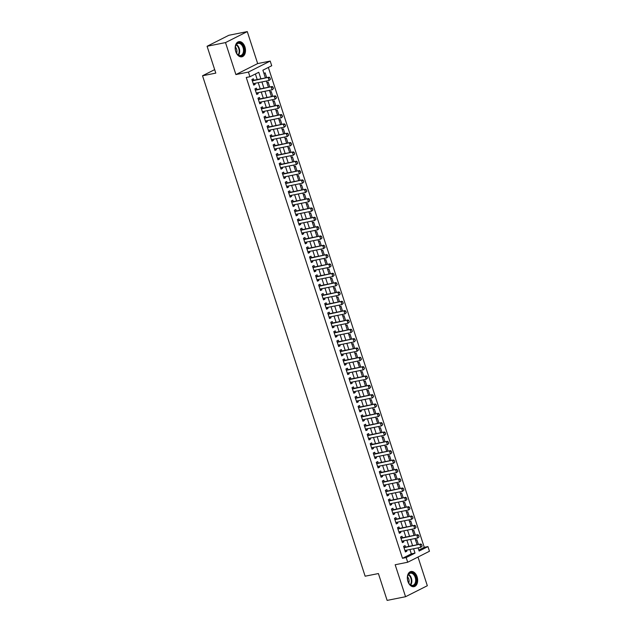 <?xml version="1.0" encoding="UTF-8"?>
<svg xmlns="http://www.w3.org/2000/svg" width="632" height="632" viewBox="0 0 632 632"><rect width="100%" height="100%" fill="white"/><g stroke="black" fill="none" stroke-linecap="round" stroke-linejoin="round"><path stroke-width="0.95" d="M417.088 576.771A7.726 5.032 78.7 0 0 410.982 571.51A7.726 5.032 78.7 0 0 407.909 581.408A7.726 5.032 78.7 0 0 414.007 586.67A7.726 5.032 78.7 0 0 417.088 576.771M244.924 46.918A7.726 5.032 78.7 0 0 238.825 41.657A7.726 5.032 78.7 0 0 235.752 51.547A7.726 5.032 78.7 0 0 241.851 56.809A7.726 5.032 78.7 0 0 244.924 46.918M418.811 550.069L424.262 547.32L427.951 546.585L429.468 551.254L407.695 562.243L406.178 557.574L415.011 553.119L413.597 548.766M214.667 69.631L202.532 75.761L365.138 576.202L378.402 573.556L387.124 600.4L405.554 596.719L427.327 585.73L418.005 557.037M202.532 75.761L215.804 73.115L207.083 46.27L228.847 35.281L247.278 31.6L225.506 42.589L235.902 74.568L248.431 72.072L270.204 61.075L271.721 65.744L262.888 70.199L265.401 77.926M235.902 74.568L257.666 63.579L247.278 31.6M257.666 63.579L270.204 61.075M424.262 547.32L268.347 67.45M207.083 46.27L225.506 42.589M405.523 547.067L405.049 545.614L403.579 546.356L405.396 551.957L406.866 551.215L406.534 550.172M402.489 537.729L402.015 536.276L400.546 537.018L402.363 542.619L403.832 541.877L403.5 540.834M399.456 528.399L398.982 526.938L397.512 527.681L399.329 533.282L400.799 532.539L400.467 531.504M396.422 519.062L395.948 517.6L394.479 518.343L396.296 523.944L397.765 523.201L397.433 522.166M393.388 509.724L392.914 508.262L391.445 509.005L393.262 514.606L394.731 513.863L394.392 512.828M390.355 500.386L389.881 498.924L388.411 499.667L390.228 505.268L391.698 504.526L391.358 503.491M387.321 491.048L386.847 489.587L385.378 490.329L387.195 495.938L388.664 495.196L388.325 494.153M384.288 481.71L383.814 480.257L382.344 480.999L384.161 486.601L385.631 485.858L385.291 484.815M381.254 472.373L380.78 470.919L379.311 471.662L381.128 477.263L382.597 476.52L382.257 475.477M378.22 463.043L377.746 461.581L376.277 462.324L378.094 467.925L379.563 467.182L379.224 466.147M375.187 453.705L374.713 452.243L373.243 452.986L375.06 458.587L376.53 457.844L376.19 456.81M372.153 444.367L371.679 442.906L370.21 443.648L372.027 449.249L373.496 448.507L373.157 447.472M369.12 435.029L368.646 433.568L367.176 434.31L368.993 439.912L370.463 439.169L370.123 438.134M366.086 425.692L365.612 424.23L364.143 424.973L365.96 430.582L367.429 429.839L367.089 428.796M363.052 416.354L362.578 414.9L361.109 415.643L362.926 421.244L364.395 420.501L364.056 419.458M360.019 407.016L359.545 405.562L358.067 406.305L359.892 411.906L361.362 411.163L361.022 410.121M356.985 397.686L356.511 396.225L355.034 396.967L356.859 402.568L358.328 401.826L357.988 400.791M353.952 388.348L353.478 386.887L352 387.629L353.825 393.23L355.295 392.488L354.955 391.453M350.918 379.01L350.444 377.549L348.967 378.292L350.792 383.893L352.261 383.15L351.921 382.115M347.884 369.673L347.41 368.211L345.933 368.954L347.758 374.555L349.227 373.812L348.888 372.777M344.851 360.335L344.377 358.873L342.9 359.616L344.724 365.225L346.194 364.482L345.854 363.44M341.817 350.997L341.343 349.543L339.866 350.286L341.691 355.887L343.16 355.145L342.82 354.102M338.784 341.659L338.31 340.206L336.832 340.948L338.657 346.549L340.127 345.807L339.787 344.764M335.75 332.329L335.276 330.868L333.799 331.61L335.624 337.212L337.093 336.469L336.753 335.434M332.716 322.992L332.242 321.53L330.765 322.273L332.59 327.874L334.059 327.131L333.72 326.096M329.683 313.654L329.209 312.192L327.732 312.935L329.556 318.536L331.026 317.793L330.686 316.758M326.649 304.316L326.175 302.854L324.698 303.597L326.523 309.198L327.992 308.456L327.653 307.421M323.616 294.978L323.142 293.517L321.664 294.259L323.489 299.868L324.959 299.126L324.619 298.083M320.582 285.64L320.108 284.187L318.631 284.929L320.456 290.53L321.925 289.788L321.585 288.745M317.548 276.303L317.074 274.849L315.597 275.592L317.422 281.193L318.891 280.45L318.552 279.407M314.515 266.973L314.041 265.511L312.563 266.254L314.388 271.855L315.858 271.112L315.518 270.077M311.481 257.635L311.007 256.173L309.53 256.916L311.355 262.517L312.824 261.774L312.485 260.74M308.448 248.297L307.974 246.835L306.496 247.578L308.321 253.179L309.791 252.437L309.451 251.402M305.414 238.959L304.94 237.498L303.463 238.24L305.288 243.841L306.757 243.099L306.417 242.064M302.38 229.621L301.906 228.16L300.429 228.903L302.254 234.512L303.723 233.769L303.384 232.726M299.347 220.284L298.873 218.83L297.396 219.573L299.22 225.174L300.69 224.431L300.35 223.388M296.313 210.954L295.839 209.492L294.362 210.235L296.187 215.836L297.656 215.093L297.317 214.058M293.28 201.616L292.806 200.154L291.328 200.897L293.153 206.498L294.623 205.756L294.283 204.721M290.246 192.278L289.772 190.817L288.295 191.559L290.12 197.16L291.589 196.418L291.249 195.383M287.212 182.94L286.731 181.479L285.261 182.221L287.086 187.823L288.555 187.08L288.216 186.045M284.179 173.603L283.697 172.141L282.228 172.884L284.052 178.485L285.522 177.742L285.182 176.707M281.145 164.265L280.663 162.803L279.194 163.546L281.019 169.155L282.488 168.412L282.149 167.369M278.112 154.927L277.63 153.473L276.16 154.216L277.985 159.817L279.455 159.074L279.115 158.032M275.07 145.597L274.596 144.136L273.127 144.878L274.952 150.479L276.421 149.737L276.081 148.702M272.037 136.259L271.562 134.798L270.093 135.54L271.918 141.141L273.387 140.399L273.048 139.364M269.003 126.921L268.529 125.46L267.06 126.203L268.884 131.804L270.354 131.061L270.014 130.026M265.969 117.584L265.495 116.122L264.026 116.865L265.851 122.466L267.32 121.723L266.981 120.688M262.936 108.246L262.462 106.784L260.992 107.527L262.817 113.128L264.287 112.385L263.947 111.35M259.902 98.908L259.428 97.454L257.959 98.197L259.784 103.798L261.253 103.055L260.913 102.013M256.868 89.57L256.394 88.117L254.925 88.859L256.75 94.46L258.219 93.718L257.88 92.675M266.704 77.673L265.132 72.838L263.947 73.438M269.738 87.003L268.166 82.176L266.981 82.776M272.771 96.341L271.199 91.506L270.014 92.106M275.805 105.678L274.233 100.844L273.048 101.444M278.838 115.016L277.266 110.181L276.081 110.782M281.872 124.354L280.3 119.519L279.115 120.12M284.906 133.692L283.334 128.857L282.149 129.457M287.939 143.03L286.367 138.195L285.182 138.795M290.973 152.359L289.401 147.532L288.216 148.125M294.006 161.697L292.434 156.862L291.249 157.463M297.04 171.035L295.468 166.2L294.283 166.801M300.074 180.373L298.502 175.538L297.317 176.138M303.107 189.711L301.535 184.876L300.35 185.476M306.141 199.048L304.569 194.214L303.384 194.814M309.174 208.386L307.602 203.551L306.417 204.152M312.208 217.716L310.636 212.889L309.451 213.482M315.242 227.054L313.67 222.219L312.485 222.82M318.275 236.392L316.703 231.557L315.518 232.157M321.309 245.73L319.737 240.895L318.552 241.495M324.342 255.067L322.77 250.233L321.585 250.833M327.376 264.405L325.804 259.57L324.619 260.171M330.41 273.743L328.838 268.908L327.653 269.508M333.443 283.073L331.871 278.246L330.686 278.838M336.477 292.411L334.905 287.576L333.72 288.176M339.51 301.748L337.938 296.914L336.753 297.514M342.544 311.086L340.972 306.251L339.787 306.852M345.578 320.424L344.005 315.589L342.82 316.19M348.611 329.762L347.039 324.927L345.854 325.527M351.645 339.092L350.073 334.265L348.888 334.865M354.678 348.43L353.106 343.603L351.921 344.195M357.712 357.767L356.14 352.933L354.955 353.533M360.746 367.105L359.173 362.27L357.988 362.871M363.779 376.443L362.207 371.608L361.022 372.209M366.813 385.781L365.241 380.946L364.056 381.546M369.846 395.118L368.274 390.284L367.089 390.884M372.88 404.448L371.308 399.622L370.123 400.222M375.914 413.786L374.342 408.959L373.157 409.552M378.947 423.124L377.375 418.289L376.19 418.89M381.981 432.462L380.409 427.627L379.224 428.227M385.014 441.8L383.442 436.965L382.257 437.565M388.048 451.137L386.476 446.303L385.291 446.903M391.082 460.475L389.51 455.64L388.325 456.241M394.115 469.805L392.543 464.978L391.358 465.579M397.149 479.143L395.577 474.308L394.392 474.909M400.182 488.481L398.61 483.646L397.425 484.246M403.216 497.819L401.644 492.984L400.459 493.584M406.25 507.156L404.678 502.322L403.493 502.922M409.283 516.494L407.711 511.659L406.526 512.26M412.317 525.832L410.745 520.997L409.56 521.597M415.35 535.162L413.778 530.335L412.593 530.935M415.627 540.265L416.812 539.665L418.384 544.5M260.898 78.826L258.772 72.277L249.948 76.733L246.259 77.475L402.497 558.309L411.321 553.853L409.907 549.5M408.896 546.396L406.874 540.163M405.863 537.058L403.84 530.825M402.829 527.72L400.807 521.487M399.795 518.382L397.773 512.157M396.762 509.052L394.739 502.819M393.728 499.714L391.706 493.481M390.695 490.377L388.672 484.144M387.661 481.039L385.639 474.806M384.627 471.701L382.605 465.468M381.594 462.363L379.571 456.13M378.56 453.026L376.538 446.8M375.527 443.696L373.504 437.463M372.493 434.358L370.471 428.125M369.459 425.02L367.437 418.787M366.426 415.682L364.403 409.449M363.392 406.344L361.37 400.111M360.358 397.007L358.336 390.774M357.325 387.669L355.303 381.444M354.291 378.339L352.269 372.106M351.258 369.001L349.235 362.768M348.224 359.663L346.202 353.43M345.19 350.326L343.168 344.092M342.157 340.988L340.135 334.755M339.123 331.65L337.101 325.417M336.09 322.312L334.067 316.087M333.056 312.982L331.034 306.749M330.023 303.644L328 297.411M326.989 294.307L324.967 288.073M323.955 284.969L321.933 278.736M320.922 275.631L318.899 269.398M317.888 266.293L315.866 260.06M314.855 256.955L312.832 250.73M311.821 247.625L309.798 241.392M308.787 238.288L306.765 232.055M305.754 228.95L303.731 222.717M302.72 219.612L300.698 213.379M299.687 210.274L297.664 204.041M296.653 200.936L294.63 194.703M293.619 191.599L291.597 185.374M290.586 182.269L288.563 176.036M287.552 172.931L285.53 166.698M284.519 163.593L282.496 157.36M281.485 154.255L279.463 148.022M278.451 144.918L276.429 138.685M275.418 135.58L273.395 129.347M272.384 126.25L270.362 120.017M269.351 116.912L267.328 110.679M266.317 107.574L264.295 101.341M263.283 98.237L261.261 92.003M260.25 88.899L258.227 82.666M257.216 79.561L255.399 73.984M253.835 80.24L253.361 78.779L251.892 79.521L253.716 85.123L255.186 84.38L254.846 83.345M407.695 562.243L395.166 564.747L405.554 596.719M402.497 558.309L406.178 557.574M249.948 76.733L248.431 72.072M418.092 547.865L419.127 551.041L427.951 546.585M266.412 81.03L268.434 87.263M269.445 90.368L271.468 96.601M272.479 99.706L274.501 105.939M275.512 109.044L277.535 115.277M278.546 118.382L280.568 124.615M281.58 127.719L283.602 133.945M284.613 137.049L286.636 143.282M287.647 146.387L289.669 152.62M290.68 155.725L292.703 161.958M293.714 165.063L295.737 171.296M296.748 174.4L298.77 180.634M299.781 183.738L301.804 189.971M302.815 193.076L304.837 199.301M305.849 202.406L307.871 208.639M308.882 211.744L310.905 217.977M311.916 221.082L313.938 227.315M314.949 230.419L316.972 236.652M317.983 239.757L320.005 245.99M321.017 249.095L323.039 255.328M324.05 258.433L326.072 264.658M327.084 267.763L329.106 273.996M330.117 277.1L332.14 283.334M333.151 286.438L335.173 292.671M336.185 295.776L338.215 302.009M339.218 305.114L341.248 311.347M342.252 314.452L344.282 320.685M345.285 323.789L347.316 330.015M348.319 333.119L350.349 339.352M351.353 342.457L353.383 348.69M354.386 351.795L356.416 358.028M357.42 361.133L359.45 367.366M360.453 370.471L362.484 376.704M363.487 379.808L365.517 386.041M366.521 389.146L368.551 395.371M369.554 398.476L371.584 404.709M372.588 407.814L374.618 414.047M375.621 417.152L377.652 423.385M378.655 426.489L380.685 432.723M381.688 435.827L383.719 442.06M384.722 445.165L386.752 451.398M387.756 454.503L389.786 460.728M390.789 463.833L392.82 470.066M393.823 473.171L395.853 479.404M396.857 482.508L398.887 488.741M399.89 491.846L401.92 498.079M402.924 501.184L404.954 507.417M405.957 510.522L407.988 516.755M408.991 519.86L411.021 526.085M412.024 529.189L414.055 535.423M415.058 538.527L417.088 544.76M412.585 545.661L410.563 539.428M409.552 536.323L407.522 530.09M406.518 526.985L404.488 520.752M403.485 517.648L401.454 511.414M400.451 508.31L398.421 502.084M397.417 498.98L395.387 492.747M394.384 489.642L392.353 483.409M391.35 480.304L389.32 474.071M388.317 470.966L386.286 464.733M385.283 461.629L383.253 455.396M382.249 452.291L380.219 446.058M379.216 442.953L377.185 436.728M376.182 433.623L374.152 427.39M373.149 424.285L371.118 418.052M370.115 414.947L368.085 408.714M367.081 405.61L365.051 399.377M364.048 396.272L362.018 390.039M361.014 386.934L358.984 380.701M357.981 377.596L355.95 371.371M354.947 368.266L352.917 362.033M351.913 358.929L349.883 352.695M348.88 349.591L346.85 343.358M345.846 340.253L343.816 334.02M342.813 330.915L340.782 324.682M339.779 321.577L337.749 315.344M336.745 312.24L334.715 306.014M333.712 302.91L331.682 296.677M330.678 293.572L328.648 287.339M327.645 284.234L325.614 278.001M324.611 274.896L322.581 268.663M321.577 265.558L319.547 259.325M318.544 256.221L316.514 249.988M315.51 246.883L313.48 240.658M312.477 237.553L310.446 231.32M309.443 228.215L307.413 221.982M306.409 218.877L304.379 212.644M303.376 209.54L301.346 203.307M300.342 200.202L298.312 193.969M297.309 190.864L295.278 184.639M294.275 181.534L292.245 175.301M291.241 172.196L289.211 165.963M288.2 162.859L286.178 156.625M285.166 153.521L283.144 147.288M282.133 144.183L280.11 137.95M279.099 134.845L277.077 128.612M276.065 125.507L274.043 119.282M273.032 116.177L271.01 109.944M269.998 106.84L267.976 100.606M266.965 97.502L264.942 91.269M263.931 88.164L261.909 81.931M411.321 553.853L415.011 553.119M253.574 84.704L255.186 84.38M256.608 94.034L258.219 93.718M259.641 103.371L261.253 103.055M262.675 112.709L264.287 112.385M265.709 122.047L267.32 121.723M268.742 131.385L270.354 131.061M271.776 140.723L273.387 140.399M274.809 150.06L276.421 149.737M277.843 159.39L279.455 159.074M280.877 168.728L282.488 168.412M283.91 178.066L285.522 177.742M286.944 187.404L288.555 187.08M289.977 196.742L291.589 196.418M293.011 206.079L294.623 205.756M296.045 215.409L297.656 215.093M299.078 224.747L300.69 224.431M302.112 234.085L303.723 233.769M305.145 243.423L306.757 243.099M308.179 252.761L309.791 252.437M311.213 262.098L312.824 261.774M314.246 271.436L315.858 271.112M317.28 280.766L318.891 280.45M320.313 290.104L321.925 289.788M323.347 299.442L324.959 299.126M326.381 308.779L327.992 308.456M329.414 318.117L331.026 317.793M332.448 327.455L334.059 327.131M335.481 336.793L337.093 336.469M338.523 346.123L340.127 345.807M341.557 355.461L343.16 355.145M344.59 364.798L346.194 364.482M347.624 374.136L349.227 373.812M350.657 383.474L352.261 383.15M353.691 392.812L355.295 392.488M356.725 402.15L358.328 401.826M359.758 411.479L361.362 411.163M362.792 420.817L364.395 420.501M365.825 430.155L367.429 429.839M368.859 439.493L370.463 439.169M371.893 448.831L373.496 448.507M374.926 458.168L376.53 457.844M377.96 467.506L379.563 467.182M380.993 476.836L382.597 476.52M384.027 486.174L385.631 485.858M387.06 495.512L388.664 495.196M390.094 504.849L391.698 504.526M393.128 514.187L394.731 513.863M396.161 523.525L397.765 523.201M399.195 532.863L400.799 532.539M402.228 542.193L403.832 541.877M405.262 551.531L406.866 551.215M270.441 79.292L269.983 77.894L270.441 79.292L269.09 80.501L253.242 83.661M252.326 80.864L269.24 77.159L269.983 77.894M252.144 80.288L252.784 80.398A0.988 0.743 -116.8 0 0 253.021 80.398L269.24 77.159M270.267 79.387L269.09 80.501L268.181 77.697L269.809 77.981M235.775 51.358A6.691 4.353 -101.3 0 1 235.412 46.721A6.691 4.353 -101.3 0 1 239.228 42.747A6.691 4.353 -101.3 0 1 243.723 47.345A6.691 4.353 -101.3 0 1 242.475 55.189A6.691 4.353 -101.3 0 1 236.747 53.444A6.691 4.353 -101.3 0 1 235.775 51.358M236.676 53.325A6.194 4.037 78.7 0 0 240.595 55.498A6.194 4.037 78.7 0 0 243.059 47.566A6.194 4.037 78.7 0 0 238.169 43.355A6.194 4.037 78.7 0 0 235.388 46.855M236.589 53.183A4.408 2.876 78.7 0 0 236.613 49.178A4.408 2.876 78.7 0 0 235.365 47.029M241.282 56.872A7.679 5.001 78.7 0 0 244.308 47.052A7.679 5.001 78.7 0 0 238.272 41.815M408.146 574.749A6.691 4.353 -101.3 0 1 414.323 574.322A6.691 4.353 -101.3 0 1 415.666 583.66A6.691 4.353 -101.3 0 1 408.912 583.304A6.691 4.353 -101.3 0 1 407.569 576.574A6.691 4.353 -101.3 0 1 408.146 574.749M408.841 583.186A6.194 4.037 78.7 0 0 412.751 585.351A6.194 4.037 78.7 0 0 415.019 583.407A6.194 4.037 78.7 0 0 414.837 576.447A6.194 4.037 78.7 0 0 410.326 573.208A6.194 4.037 78.7 0 0 408.059 575.152A6.194 4.037 78.7 0 0 407.545 576.716M408.754 583.036A4.408 2.876 78.7 0 0 407.522 576.882M413.439 586.733A7.679 5.001 78.7 0 0 416.227 584.323A7.679 5.001 78.7 0 0 416.006 575.72A7.679 5.001 78.7 0 0 410.437 571.668M273.474 88.63L273.016 87.232L273.474 88.63L272.123 89.831L256.276 92.999M255.36 90.194L272.274 86.497L273.016 87.232M255.178 89.618L255.818 89.736A0.988 0.743 -116.8 0 0 256.055 89.736L272.274 86.497M273.3 88.717L272.123 89.831L271.215 87.034L272.842 87.319M276.508 97.968L276.05 96.57L276.508 97.968L275.157 99.169L259.31 102.337M258.393 99.532L275.307 95.835L276.05 96.57M258.212 98.955L258.851 99.074A0.988 0.743 -116.8 0 0 259.088 99.074L275.307 95.835M276.334 98.055L275.157 99.169L274.248 96.372L275.876 96.656M279.542 107.306L279.083 105.907L279.542 107.306L278.191 108.507L262.343 111.674M261.427 108.87L278.341 105.173L279.083 105.907M261.245 108.293L261.885 108.412A0.988 0.743 -116.8 0 0 262.122 108.412L278.341 105.173M279.368 107.393L278.191 108.507L277.282 105.71L278.91 105.994M282.575 116.644L282.117 115.237L282.575 116.644L281.224 117.844L265.377 121.012M264.46 118.208L281.374 114.51L282.117 115.237M264.279 117.631L264.919 117.75A0.988 0.743 -116.8 0 0 265.156 117.75L281.374 114.51M282.401 116.73L281.224 117.844L280.316 115.04L281.943 115.332M285.609 125.981L285.158 124.575L285.609 125.981L284.258 127.182L268.41 130.342M267.494 127.545L284.408 123.848L285.158 124.575M267.312 126.969L267.952 127.079A0.988 0.743 -116.8 0 0 268.189 127.079L284.408 123.848M285.435 126.068L284.258 127.182L283.349 124.378L284.977 124.67M288.642 135.311L288.192 133.913L288.642 135.311L287.291 136.52L271.444 139.68M270.528 136.883L287.442 133.186L288.192 133.913M270.346 136.307L270.986 136.417A0.988 0.743 -116.8 0 0 271.223 136.417L287.442 133.186M288.469 135.406L287.291 136.52L286.383 133.715L288.01 134M291.676 144.649L291.226 143.251L291.676 144.649L290.325 145.858L274.478 149.018M273.561 146.221L290.475 142.516L291.226 143.251M273.38 145.644L274.019 145.755A0.988 0.743 -116.8 0 0 274.256 145.755L290.475 142.516M291.502 144.744L290.325 145.858L289.417 143.053L291.044 143.338M294.71 153.987L294.259 152.589L294.71 153.987L293.359 155.188L277.511 158.356M276.595 155.551L293.509 151.854L294.259 152.589M276.413 154.974L277.053 155.093A0.988 0.743 -116.8 0 0 277.29 155.093L293.509 151.854M294.536 154.074L293.359 155.188L292.45 152.391L294.077 152.675M297.743 163.325L297.293 161.926L297.743 163.325L296.392 164.525L280.545 167.693M279.628 164.889L296.542 161.192L297.293 161.926M279.447 164.312L280.087 164.431A0.988 0.743 -116.8 0 0 280.324 164.431L296.542 161.192M297.569 163.411L296.392 164.525L295.484 161.729L297.111 162.013M300.777 172.662L300.326 171.264L300.777 172.662L299.426 173.863L283.578 177.031M282.662 174.227L299.576 170.529L300.326 171.264M282.48 173.65L283.12 173.768A0.988 0.743 -116.8 0 0 283.357 173.768L299.576 170.529M300.603 172.749L299.426 173.863L298.517 171.067L300.145 171.351M303.81 182L303.36 180.594L303.81 182L302.459 183.201L286.612 186.369M285.696 183.564L302.61 179.867L303.36 180.594M285.514 182.988L286.154 183.106A0.988 0.743 -116.8 0 0 286.391 183.106L302.61 179.867M303.637 182.087L302.459 183.201L301.551 180.397L303.178 180.689M306.844 191.338L306.394 189.932L306.844 191.338L305.493 192.539L289.646 195.699M288.729 192.902L305.643 189.205L306.394 189.932M288.548 192.326L289.187 192.436A0.988 0.743 -116.8 0 0 289.424 192.436L305.643 189.205M306.67 191.425L305.493 192.539L304.585 189.734L306.212 190.027M309.877 200.668L309.427 199.27L309.877 200.668L308.527 201.877L292.679 205.037M291.763 202.24L308.677 198.535L309.427 199.27M291.581 201.663L292.221 201.774A0.988 0.743 -116.8 0 0 292.458 201.774L308.677 198.535M309.704 200.763L308.527 201.877L307.618 199.072L309.245 199.357M312.911 210.006L312.461 208.607L312.911 210.006L311.56 211.214L295.713 214.374M294.804 211.578L311.71 207.873L312.461 208.607M294.615 211.001L295.255 211.112A0.988 0.743 -116.8 0 0 295.492 211.112L311.71 207.873M312.737 210.101L311.56 211.214L310.652 208.41L312.279 208.694M315.945 219.344L315.494 217.945L315.945 219.344L314.594 220.544L298.746 223.712M297.838 220.908L314.744 217.21L315.494 217.945M297.648 220.331L298.288 220.45A0.988 0.743 -116.8 0 0 298.525 220.45L314.744 217.21M315.771 219.43L314.594 220.544L313.685 217.748L315.313 218.032M318.978 228.681L318.528 227.283L318.978 228.681L317.627 229.882L301.78 233.05M300.872 230.245L317.778 226.548L318.528 227.283M300.682 229.669L301.322 229.787A0.988 0.743 -116.8 0 0 301.559 229.787L317.778 226.548M318.805 228.768L317.627 229.882L316.719 227.085L318.346 227.37M322.012 238.019L321.562 236.621L322.012 238.019L320.661 239.22L304.814 242.388M303.905 239.583L320.811 235.886L321.562 236.621M303.716 239.007L304.355 239.125A0.988 0.743 -116.8 0 0 304.592 239.125L320.811 235.886M321.838 238.106L320.661 239.22L319.752 236.423L321.38 236.708M325.046 247.357L324.595 245.951L325.046 247.357L323.702 248.558L307.847 251.726M306.939 248.921L323.845 245.224L324.595 245.951M306.749 248.344L307.389 248.463A0.988 0.743 -116.8 0 0 307.626 248.463L323.845 245.224M324.872 247.444L323.702 248.558L322.786 245.753L324.413 246.046M328.079 256.695L327.629 255.288L328.079 256.695L326.736 257.896L310.881 261.055M309.972 258.259L326.878 254.562L327.629 255.288M309.783 257.682L310.423 257.793A0.988 0.743 -116.8 0 0 310.66 257.793L326.878 254.562M327.905 256.782L326.736 257.896L325.82 255.091L327.447 255.383M331.113 266.025L330.662 264.626L331.113 266.025L329.77 267.233L313.914 270.393M313.006 267.597L329.912 263.892L330.662 264.626M312.816 267.02L313.456 267.131A0.988 0.743 -116.8 0 0 313.693 267.131L329.912 263.892M330.939 266.119L329.77 267.233L328.853 264.429L330.481 264.713M334.146 275.362L333.696 273.964L334.146 275.362L332.803 276.571L316.948 279.731M316.04 276.935L332.945 273.229L333.696 273.964M315.85 276.358L316.49 276.468A0.988 0.743 -116.8 0 0 316.727 276.468L332.945 273.229M333.973 275.457L332.803 276.571L331.887 273.767L333.514 274.051M337.18 284.7L336.73 283.302L337.18 284.7L335.837 285.901L319.982 289.069M319.073 286.264L335.979 282.567L336.73 283.302M318.883 285.688L319.523 285.806A0.988 0.743 -116.8 0 0 319.76 285.806L335.979 282.567M337.006 284.787L335.837 285.901L334.921 283.104L336.548 283.389M340.214 294.038L339.763 292.64L340.214 294.038L338.87 295.239L323.015 298.407M322.107 295.602L339.013 291.905L339.763 292.64M321.917 295.026L322.557 295.144A0.988 0.743 -116.8 0 0 322.794 295.144L339.013 291.905M340.04 294.125L338.87 295.239L337.954 292.442L339.582 292.727M343.247 303.376L342.797 301.978L343.247 303.376L341.904 304.577L326.049 307.745M325.14 304.94L342.046 301.243L342.797 301.978M324.951 304.363L325.591 304.482A0.988 0.743 -116.8 0 0 325.828 304.482L342.046 301.243M343.073 303.463L341.904 304.577L340.988 301.78L342.615 302.064M346.281 312.714L345.83 311.307L346.281 312.714L344.938 313.914L329.082 317.082M328.174 314.278L345.08 310.581L345.83 311.307M327.984 313.701L328.624 313.82A0.988 0.743 -116.8 0 0 328.861 313.812L345.08 310.581M346.107 312.8L344.938 313.914L344.021 311.11L345.649 311.402M349.314 322.051L348.864 320.645L349.314 322.051L347.971 323.252L332.116 326.412M331.208 323.616L348.113 319.918L348.864 320.645M331.018 323.039L331.658 323.15A0.988 0.743 -116.8 0 0 331.895 323.15L348.113 319.918M349.141 322.138L347.971 323.252L347.055 320.448L348.682 320.74M352.348 331.381L351.898 329.983L352.348 331.381L351.005 332.59L335.15 335.75M334.241 332.953L351.147 329.248L351.898 329.983M334.052 332.377L334.691 332.487A0.988 0.743 -116.8 0 0 334.936 332.487L351.147 329.248M352.174 331.476L351.005 332.59L350.089 329.786L351.716 330.07M355.382 340.719L354.931 339.321L355.382 340.719L354.038 341.928L338.183 345.088M337.275 342.291L354.181 338.586L354.931 339.321M337.085 341.715L337.725 341.825A0.988 0.743 -116.8 0 0 337.97 341.825L354.181 338.586M355.208 340.814L354.038 341.928L353.122 339.123L354.75 339.408M358.415 350.057L357.965 348.659L358.415 350.057L357.072 351.258L341.217 354.426M340.308 351.621L357.214 347.924L357.965 348.659M340.119 351.044L340.759 351.163A0.988 0.743 -116.8 0 0 341.003 351.163L357.214 347.924M358.241 350.144L357.072 351.258L356.156 348.461L357.783 348.745M361.449 359.395L360.998 357.996L361.449 359.395L360.106 360.596L344.25 363.763M343.342 360.959L360.248 357.262L360.998 357.996M343.152 360.382L343.792 360.501A0.988 0.743 -116.8 0 0 344.037 360.501L360.248 357.262M361.275 359.482L360.106 360.596L359.189 357.799L360.817 358.083M364.482 368.733L364.032 367.334L364.482 368.733L363.139 369.933L347.284 373.101M346.375 370.297L363.282 366.6L364.032 367.334M346.186 369.72L346.826 369.839A0.988 0.743 -116.8 0 0 347.071 369.839L363.282 366.6M364.308 368.819L363.139 369.933L362.223 367.137L363.85 367.421M367.516 378.07L367.066 376.664L367.516 378.07L366.173 379.271L350.318 382.439M349.409 379.635L366.315 375.937L367.066 376.664M349.22 379.058L349.859 379.176A0.988 0.743 -116.8 0 0 350.104 379.168L366.315 375.937M367.342 378.157L366.173 379.271L365.257 376.467L366.884 376.759M370.55 387.4L370.099 386.002L370.55 387.4L369.207 388.609L353.351 391.769M352.443 388.972L369.349 385.275L370.099 386.002M352.253 388.396L352.893 388.506A0.988 0.743 -116.8 0 0 353.138 388.506L369.349 385.275M370.376 387.495L369.207 388.609L368.29 385.804L369.918 386.089M373.583 396.738L373.133 395.34L373.583 396.738L372.24 397.947L356.385 401.107M355.476 398.31L372.382 394.605L373.133 395.34M355.287 397.733L355.927 397.844A0.988 0.743 -116.8 0 0 356.172 397.844L372.382 394.605M373.409 396.833L372.24 397.947L371.324 395.142L372.951 395.427M376.617 406.076L376.166 404.678L376.617 406.076L375.274 407.284L359.418 410.445M358.51 407.648L375.416 403.943L376.166 404.678M358.32 407.063L358.96 407.182A0.988 0.743 -116.8 0 0 359.205 407.182L375.416 403.943M376.443 406.163L375.274 407.284L374.357 404.48L375.985 404.764M379.65 415.414L379.2 414.015L379.65 415.414L378.307 416.614L362.452 419.782M361.543 416.978L378.45 413.281L379.2 414.015M361.354 416.401L361.994 416.52A0.988 0.743 -116.8 0 0 362.239 416.52L378.45 413.281M379.477 415.501L378.307 416.614L377.391 413.818L379.018 414.102M382.684 424.751L382.234 423.353L382.684 424.751L381.341 425.952L365.486 429.12M364.577 426.316L381.491 422.618L382.234 423.353M364.387 425.739L365.035 425.857A0.988 0.743 -116.8 0 0 365.272 425.857L381.491 422.618M382.51 424.838L381.341 425.952L380.425 423.156L382.052 423.44M385.718 434.089L385.267 432.683L385.718 434.089L384.375 435.29L368.519 438.458M367.611 435.653L384.525 431.956L385.267 432.683M367.421 435.077L368.069 435.195A0.988 0.743 -116.8 0 0 368.306 435.195L384.525 431.956M385.544 434.176L384.375 435.29L383.458 432.493L385.086 432.778M388.751 443.427L388.301 442.021L388.751 443.427L387.408 444.628L371.553 447.788M370.644 444.991L387.558 441.294L388.301 442.021M370.455 444.414L371.103 444.533A0.988 0.743 -116.8 0 0 371.34 444.525L387.558 441.294M388.577 443.514L387.408 444.628L386.492 441.823L388.119 442.116M391.785 452.757L391.334 451.359L391.785 452.757L390.442 453.966L374.586 457.126M373.678 454.329L390.592 450.632L391.334 451.359M373.488 453.752L374.136 453.863A0.988 0.743 -116.8 0 0 374.373 453.863L390.592 450.632M391.611 452.852L390.442 453.966L389.525 451.161L391.153 451.446M394.818 462.095L394.368 460.696L394.818 462.095L393.475 463.303L377.62 466.463M376.712 463.667L393.625 459.962L394.368 460.696M376.522 463.09L377.17 463.201A0.988 0.743 -116.8 0 0 377.407 463.201L393.625 459.962M394.645 462.19L393.475 463.303L392.559 460.499L394.186 460.783M397.852 471.433L397.402 470.034L397.852 471.433L396.509 472.641L380.654 475.801M379.745 473.005L396.659 469.299L397.402 470.034M379.555 472.42L380.203 472.538A0.988 0.743 -116.8 0 0 380.44 472.538L396.659 469.299M397.678 471.519L396.509 472.641L395.593 469.837L397.22 470.121M400.886 480.77L400.435 479.372L400.886 480.77L399.543 481.971L383.687 485.139M382.779 482.334L399.693 478.637L400.435 479.372M382.589 481.758L383.237 481.876A0.988 0.743 -116.8 0 0 383.474 481.876L399.693 478.637M400.712 480.857L399.543 481.971L398.626 479.174L400.253 479.459M403.919 490.108L403.469 488.71L403.919 490.108L402.576 491.309L386.721 494.477M385.812 491.672L402.726 487.975L403.469 488.71M385.623 491.096L386.271 491.214A0.988 0.743 -116.8 0 0 386.507 491.214L402.726 487.975M403.745 490.195L402.576 491.309L401.668 488.512L403.287 488.797M406.953 499.446L406.502 498.04L406.953 499.446L405.61 500.647L389.754 503.815M388.846 501.01L405.76 497.313L406.502 498.04M388.656 500.433L389.304 500.552A0.988 0.743 -116.8 0 0 389.541 500.552L405.76 497.313M406.779 499.533L405.61 500.647L404.701 497.85L406.321 498.135M409.986 508.784L409.536 507.377L409.986 508.784L408.643 509.984L392.788 513.144M391.88 510.348L408.793 506.651L409.536 507.377M391.69 509.771L392.338 509.89A0.988 0.743 -116.8 0 0 392.575 509.882L408.793 506.651M409.812 508.871L408.643 509.984L407.735 507.18L409.354 507.472M413.02 518.114L412.57 516.715L413.02 518.114L411.677 519.322L395.822 522.482M394.913 519.686L411.827 515.989L412.57 516.715M394.724 519.109L395.371 519.22A0.988 0.743 -116.8 0 0 395.608 519.22L411.827 515.989M412.846 518.208L411.677 519.322L410.768 516.518L412.388 516.802M416.053 527.451L415.603 526.053L416.053 527.451L414.711 528.66L398.855 531.82M397.947 529.024L414.861 525.318L415.603 526.053M397.757 528.447L398.405 528.557A0.988 0.743 -116.8 0 0 398.642 528.557L414.861 525.318M415.88 527.546L414.711 528.66L413.802 525.856L415.429 526.14M419.087 536.789L418.637 535.391L419.087 536.789L417.744 537.998L401.889 541.158M400.98 538.353L417.894 534.656L418.637 535.391M400.791 537.777L401.438 537.895A0.988 0.743 -116.8 0 0 401.675 537.895L417.894 534.656M418.913 536.876L417.744 537.998L416.836 535.193L418.463 535.478M422.121 546.127L421.67 544.729L422.121 546.127L420.778 547.328L404.922 550.496M404.014 547.691L420.928 543.994L421.67 544.729M403.824 547.115L404.472 547.233A0.988 0.743 -116.8 0 0 404.709 547.233L420.928 543.994M421.947 546.214L420.778 547.328L419.869 544.531L421.497 544.816M252.294 80.762L253.021 80.398M252.263 80.667L252.784 80.398M236.4 44.501A6.194 4.037 -101.3 0 1 239.212 48.332A6.194 4.037 -101.3 0 1 238.517 55.118M238.161 54.889A5.988 3.903 78.7 0 0 238.73 48.467A5.988 3.903 78.7 0 0 236.155 44.848M408.556 574.354A6.194 4.037 -101.3 0 1 411.179 584.173A6.194 4.037 -101.3 0 1 410.682 584.971M410.318 584.75A5.988 3.903 78.7 0 0 410.697 584.11A5.988 3.903 78.7 0 0 408.312 574.701M255.328 90.1L256.055 89.736M255.296 89.997L255.818 89.736M258.362 99.437L259.088 99.074M258.33 99.335L258.851 99.074M261.395 108.775L262.122 108.412M261.364 108.672L261.885 108.412M264.429 118.113L265.156 117.75M264.397 118.01L264.919 117.75M267.47 127.451L268.189 127.079M267.431 127.348L267.952 127.079M270.504 136.788L271.223 136.417M270.464 136.686L270.986 136.417M273.538 146.118L274.256 145.755M273.498 146.024L274.019 145.755M276.571 155.456L277.29 155.093M276.532 155.354L277.053 155.093M279.605 164.794L280.324 164.431M279.565 164.691L280.087 164.431M282.638 174.132L283.357 173.768M282.599 174.029L283.12 173.768M285.672 183.47L286.391 183.106M285.632 183.367L286.154 183.106M288.706 192.807L289.424 192.436M288.666 192.705L289.187 192.436M291.739 202.145L292.458 201.774M291.7 202.043L292.221 201.774M294.773 211.475L295.492 211.112M294.733 211.372L295.255 211.112M297.806 220.813L298.525 220.45M297.767 220.71L298.288 220.45M300.84 230.151L301.559 229.787M300.8 230.048L301.322 229.787M303.873 239.488L304.592 239.125M303.834 239.386L304.355 239.125M306.907 248.826L307.626 248.463M306.868 248.724L307.389 248.463M309.941 258.164L310.66 257.793M309.901 258.061L310.423 257.793M312.974 267.502L313.693 267.131M312.935 267.399L313.456 267.131M316.008 276.832L316.727 276.468M315.968 276.729L316.49 276.468M319.042 286.17L319.76 285.806M319.002 286.067L319.523 285.806M322.075 295.507L322.794 295.144M322.036 295.405L322.557 295.144M325.109 304.845L325.828 304.482M325.069 304.743L325.591 304.482M328.142 314.183L328.861 313.812M328.103 314.08L328.624 313.82M331.176 323.521L331.895 323.15M331.136 323.418L331.658 323.15M334.21 332.859L334.936 332.487M334.17 332.756L334.691 332.487M337.243 342.188L337.97 341.825M337.204 342.086L337.725 341.825M340.277 351.526L341.003 351.163M340.237 351.424L340.759 351.163M343.31 360.864L344.037 360.501M343.271 360.761L343.792 360.501M346.344 370.202L347.071 369.839M346.304 370.099L346.826 369.839M349.377 379.54L350.104 379.168M349.346 379.437L349.859 379.176M352.411 388.877L353.138 388.506M352.38 388.775L352.893 388.506M355.445 398.215L356.172 397.844M355.413 398.113L355.927 397.844M358.478 407.545L359.205 407.182M358.447 407.442L358.96 407.182M361.512 416.883L362.239 416.52M361.48 416.78L361.994 416.52M364.546 426.221L365.272 425.857M364.514 426.118L365.035 425.857M367.579 435.559L368.306 435.195M367.548 435.456L368.069 435.195M370.613 444.896L371.34 444.525M370.581 444.794L371.103 444.533M373.646 454.234L374.373 453.863M373.615 454.132L374.136 453.863M376.68 463.572L377.407 463.201M376.648 463.469L377.17 463.201M379.714 472.902L380.44 472.538M379.682 472.799L380.203 472.538M382.747 482.24L383.474 481.876M382.716 482.137L383.237 481.876M385.781 491.578L386.507 491.214M385.749 491.475L386.271 491.214M388.814 500.915L389.541 500.552M388.783 500.813L389.304 500.552M391.848 510.253L392.575 509.882M391.816 510.15L392.338 509.89M394.882 519.591L395.608 519.22M394.85 519.488L395.371 519.22M397.915 528.929L398.642 528.557M397.884 528.826L398.405 528.557M400.949 538.259L401.675 537.895M400.917 538.156L401.438 537.895M403.982 547.596L404.709 547.233M403.951 547.494L404.472 547.233"/></g></svg>
